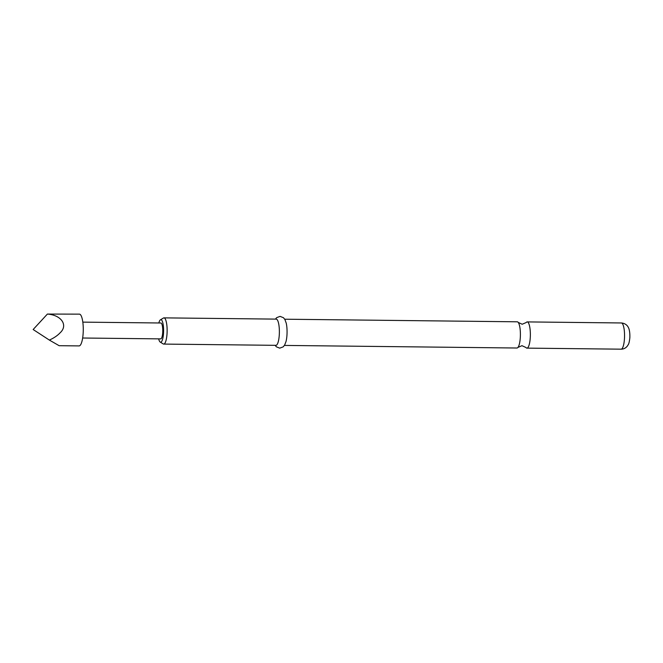 <?xml version="1.0" encoding="UTF-8"?>
<svg xmlns="http://www.w3.org/2000/svg" width="663" height="663" viewBox="0 0 663 663"><rect width="100%" height="100%" fill="white"/><g stroke="black" fill="none" stroke-linecap="round" stroke-linejoin="round"><path stroke-width="0.99" d="M284.717 319.21L517.248 321.804A13.111 3.298 90.6 0 1 518.251 322.442A13.111 3.298 90.6 0 1 520.314 337.409A13.111 3.298 90.6 0 1 517.969 347.395A13.111 3.298 90.6 0 1 516.958 348.017L284.427 345.423M79.096 345.912A15.887 3.995 -89.4 0 0 83.165 333.066A15.887 3.995 -89.4 0 0 79.452 314.146L47.388 314.071C61.369 315.008 68.355 325.309 60.109 332.809C57.54 335.561 53.968 337.989 49.377 340.086L59.131 345.696L79.096 345.912M82.825 322.127L160.852 322.997A7.948 1.997 90.6 0 1 162.708 332.453A7.948 1.997 90.6 0 1 160.678 338.884L82.651 338.014M158.664 338.859A11.271 2.834 -89.4 0 0 160.214 342.075A11.271 2.834 -89.4 0 0 163.529 333.091A11.271 2.834 -89.4 0 0 160.463 319.79A11.271 2.834 -89.4 0 0 158.838 322.972M160.463 319.79L163.488 318.008A13.111 3.298 90.6 0 1 163.985 317.867A13.111 3.298 90.6 0 1 167.051 333.472A13.111 3.298 90.6 0 1 163.695 344.08A13.111 3.298 90.6 0 1 163.197 343.923L160.214 342.075M517.969 347.395L521.963 345.688L525.916 347.487A13.111 3.298 -89.4 0 0 526.919 348.125A13.111 3.298 -89.4 0 0 530.276 337.525A13.111 3.298 -89.4 0 0 527.209 321.911A13.111 3.298 -89.4 0 0 526.19 322.533L522.204 324.24L518.251 322.442M163.695 344.08L275.932 345.332A13.111 3.298 -89.4 0 0 279.289 334.724A13.111 3.298 -89.4 0 0 276.222 319.118L163.985 317.867M275.128 345.324L276.355 346.807L279.72 348.15L283.176 346.873L284.634 345.083L286.018 341.511A13.111 3.298 -89.4 0 0 286.98 334.815A13.111 3.298 -89.4 0 0 286.225 323.154L284.916 319.558L283.499 317.734L280.076 316.375L276.678 317.652L275.418 319.11M49.377 340.086L33.15 329.519L47.388 314.071M621.397 322.964C626.278 323.378 628.076 326.735 628.383 327.555C628.764 328.094 630.074 331.119 629.85 337.633C629.444 341.503 628.88 343.89 628.168 344.785L627.339 346.078C625.723 348.108 623.651 349.144 621.107 349.177A13.111 3.298 -89.4 0 0 624.463 338.578A13.111 3.298 -89.4 0 0 621.397 322.964L527.209 321.911M621.107 349.177L526.919 348.125"/></g></svg>
